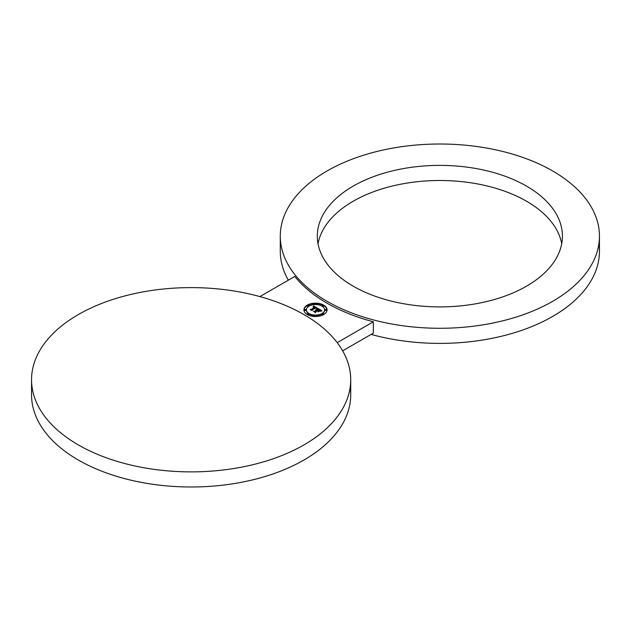 <?xml version="1.0" encoding="UTF-8"?>
<svg xmlns="http://www.w3.org/2000/svg" width="631" height="631" viewBox="0 0 631 631"><rect width="100%" height="100%" fill="white"/><g stroke="black" fill="none" stroke-linecap="round" stroke-linejoin="round"><path stroke-width="0.95" d="M561.724 243.7A122.556 70.759 0 0 0 557.465 231.332A122.556 70.759 0 0 0 428.946 180.781A122.556 70.759 0 0 0 318.008 243.7M322.26 256.06A122.556 70.759 0 0 0 457.294 306.177A122.556 70.759 0 0 0 562.426 236.144A122.556 70.759 0 0 0 557.465 216.22A122.556 70.759 0 0 0 422.431 166.103A122.556 70.759 0 0 0 317.306 236.144A122.556 70.759 0 0 0 322.26 256.06M327.024 301.295A159.588 92.134 0 0 0 500.935 321.266A159.588 92.134 0 0 0 599.45 236.144A159.588 92.134 0 0 0 552.709 170.993A159.588 92.134 0 0 0 378.797 151.022A159.588 92.134 0 0 0 280.282 236.144A159.588 92.134 0 0 0 327.024 301.295M342.665 350.836L373.347 333.121L373.347 321.778A159.588 92.134 0 0 1 327.024 303.18A159.588 92.134 0 0 1 294.803 276.433L259.885 296.594M371.115 334.406A159.588 92.134 0 0 0 599.45 251.256A159.588 92.134 0 0 0 598.914 243.7M280.282 236.144L280.282 251.256A159.588 92.134 0 0 0 288.335 280.164M303.976 314.593A159.588 92.134 0 0 0 130.065 294.622A159.588 92.134 0 0 0 31.55 379.744A159.588 92.134 0 0 0 78.291 444.894A159.588 92.134 0 0 0 252.203 464.866A159.588 92.134 0 0 0 350.718 379.744A159.588 92.134 0 0 0 303.976 314.593M31.55 379.744L31.55 394.856A159.588 92.134 0 0 0 78.291 460.007A159.588 92.134 0 0 0 252.203 479.978A159.588 92.134 0 0 0 350.718 394.856A159.588 92.134 0 0 0 350.181 387.3M337.214 342.641L373.347 321.778M323.679 314.553A11.571 6.681 0 0 0 327.071 309.829A11.571 6.681 0 0 0 319.925 303.661A11.571 6.681 0 0 0 307.321 305.104A11.571 6.681 0 0 0 303.929 309.829A11.571 6.681 0 0 0 311.075 316.005A11.571 6.681 0 0 0 323.679 314.553M327.063 310.058A11.571 6.681 0 0 0 323.443 305.428M323.064 305.23A11.571 6.681 0 0 0 316.052 303.614M314.948 303.614A11.571 6.681 0 0 0 307.936 305.23M307.557 305.428A11.571 6.681 0 0 0 307.321 305.562A11.571 6.681 0 0 0 303.937 310.058M306.39 310.058A9.118 5.261 0 0 0 306.382 310.286A9.118 5.261 0 0 0 308.614 313.733M308.788 313.844A9.118 5.261 0 0 0 314.972 315.539M316.028 315.539A9.118 5.261 0 0 0 321.944 314.009A9.118 5.261 0 0 0 322.212 313.844M322.386 313.733A9.118 5.261 0 0 0 324.618 310.286A9.118 5.261 0 0 0 324.61 310.058M308.788 306.272A0.702 0.402 0 0 0 308.764 305.838M307.605 305.838A0.702 0.402 0 0 0 308.614 306.382M304.576 310.058A0.702 0.402 0 0 0 305.861 310.286A0.702 0.402 0 0 0 305.735 310.058M316.028 304.576A0.702 0.402 0 0 0 316.084 304.087M314.916 304.087A0.702 0.402 0 0 0 314.972 304.576M314.916 316.028A0.702 0.402 0 0 0 314.948 316.502M316.052 316.502A0.702 0.402 0 0 0 316.084 316.028M307.605 314.277A0.702 0.402 0 0 0 307.557 314.688M307.936 314.885A0.702 0.402 0 0 0 308.764 314.277M325.265 310.058A0.702 0.402 0 0 0 326.542 310.286A0.702 0.402 0 0 0 326.424 310.058M322.236 314.277A0.702 0.402 0 0 0 323.064 314.885M323.443 314.688A0.702 0.402 0 0 0 323.395 314.277M322.236 305.838A0.702 0.402 0 0 0 322.212 306.272M322.386 306.382A0.702 0.402 0 0 0 323.395 305.838M309.056 306.106A9.118 5.261 0 0 0 306.382 309.829A9.118 5.261 0 0 0 312.014 314.695A9.118 5.261 0 0 0 321.944 313.552A9.118 5.261 0 0 0 324.618 309.829A9.118 5.261 0 0 0 318.986 304.97A9.118 5.261 0 0 0 309.056 306.106M315.681 311.848L317.212 310.965L317.937 311.272L317.219 310.854L315.547 311.817L315.429 312.487L313.473 311.359L315.532 312.66L315.681 311.848M318.079 311.943L319.625 311.051L318.079 311.943M321.621 311.059L320.28 311.225L321.629 310.98M321.889 310.76L318.276 308.606L318.3 309.158L316.794 310.026L315.579 309.908L316.494 310.2L315.547 310.113L316.226 310.349L314.688 311.241L313.639 311.17L315.397 312.187L315.405 311.651L317.204 310.61L318.024 311.083L318.032 311.777L319.531 310.909L317.811 310.618L319.191 309.821L320.327 310.783L319.199 309.711L317.503 310.436L319.183 309.474L320.438 310.31L320.335 311.036L321.889 310.76M316.391 308.346L315.8 307.77L312.077 309.924L312.006 310.515L310.278 309.624L312.108 310.681L312.211 309.963L315.808 307.889L316.391 308.346M317.709 308.701L316.328 308.914L317.709 308.701M317.156 308.551L317.953 308.417L313.631 305.964L313.039 306.903L315.082 307.155L313.102 307.076L314.814 307.313L311.257 309.364L310.334 309.316L311.966 310.263L311.935 309.797L315.855 307.581L316.588 308.109L316.352 308.748L317.156 308.551M318.3 309.158L316.494 310.365M316.494 310.2L316.226 310.697M316.226 310.349L314.53 311.682M318.726 311.375L318.024 311.193M321.321 310.823L320.445 310.31M319.081 309.529L318.3 309.072M316.794 310.026L316.794 310.476M316.675 309.971L316.675 310.428M316.557 309.931L316.557 310.381M316.32 310.294L316.32 310.752M316.257 310.255L316.257 310.712M314.688 311.241L314.688 311.69M318.355 310.925L318.355 311.383M315.547 311.817L315.547 312.274M312.077 309.924L312.077 310.373M317.33 308.52L316.588 308.102M315.768 307.636L315.082 307.242M314.112 306.69L313.449 306.28M313.631 305.964L313.631 306.421M315.082 307.155L314.814 307.66M314.814 307.313L311.193 309.821M313.575 306.074L313.575 306.524M313.512 306.177L313.512 306.627M314.861 307.234L314.861 307.691M311.257 309.364L311.257 309.821M311.935 309.797L311.935 310.247M308.685 305.893A0.702 0.402 0 0 0 307.691 305.325A0.702 0.402 0 0 0 308.685 305.893M305.649 310.121A0.702 0.402 0 0 0 304.663 309.545A0.702 0.402 0 0 0 305.649 310.121M315.997 304.142A0.702 0.402 0 0 0 315.003 303.574A0.702 0.402 0 0 0 315.997 304.142M315.003 315.516A0.702 0.402 0 0 0 315.997 316.092A0.702 0.402 0 0 0 315.003 315.516M307.691 313.765A0.702 0.402 0 0 0 308.685 314.341A0.702 0.402 0 0 0 307.691 313.765M325.351 309.545A0.702 0.402 0 0 0 326.337 310.121A0.702 0.402 0 0 0 325.351 309.545M322.315 313.765A0.702 0.402 0 0 0 323.309 314.341A0.702 0.402 0 0 0 322.315 313.765M322.315 305.325A0.702 0.402 0 0 0 323.309 305.893A0.702 0.402 0 0 0 322.315 305.325M599.45 236.144L599.45 251.256M350.718 394.856L350.718 379.744M306.382 309.829L306.382 310.286M324.618 309.829L324.618 310.286M308.89 305.609L308.89 306.059M307.486 305.609L307.486 306.059M305.861 309.829L305.861 310.286M304.457 309.829L304.457 310.286M316.202 303.858L316.202 304.316M314.798 303.858L314.798 304.316M314.798 315.8L314.798 316.257M316.202 315.8L316.202 316.257M307.486 314.057L307.486 314.506M308.89 314.057L308.89 314.506M325.139 309.829L325.139 310.286M326.542 309.829L326.542 310.286M322.11 314.057L322.11 314.506M323.514 314.057L323.514 314.506M322.11 305.609L322.11 306.059M323.514 305.609L323.514 306.059"/></g></svg>
